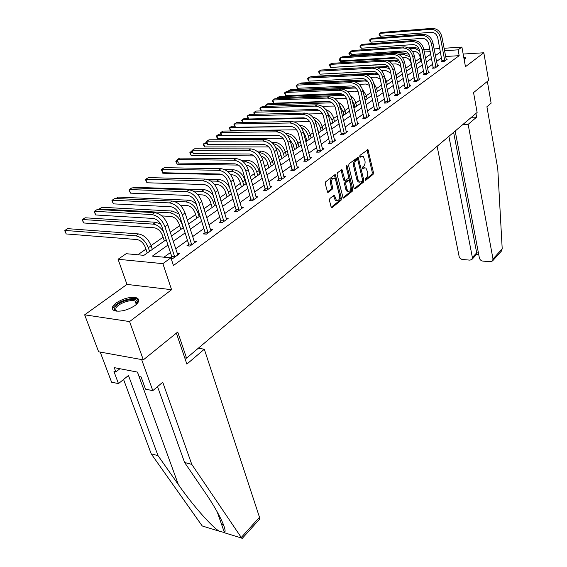 <?xml version="1.0" encoding="UTF-8"?>
<svg xmlns="http://www.w3.org/2000/svg" width="567" height="567" viewBox="0 0 567 567"><rect width="100%" height="100%" fill="white"/><g stroke="black" fill="none" stroke-linecap="round" stroke-linejoin="round"><path stroke-width="0.85" d="M365.07 179.838L365.758 180.306L373.072 174.381L373.469 172.609L367.955 149.638L359.932 155.393L359.932 157.165L361.314 156.407L363.192 156.35L364.928 160.539C365.361 163.062 364.921 164.976 363.624 166.287L362.66 167.045L362.646 168.803L364.028 168.023L365.913 167.967L367.607 172.077C368.033 174.572 367.6 176.486 366.31 177.811L365.354 178.577L365.07 179.838M135.059 305.507C139.404 301.956 139.929 299.397 136.626 297.838C130.474 296.548 123.656 298.249 116.178 302.941C111.642 306.534 111.089 309.143 114.527 310.773C120.799 311.999 127.646 310.241 135.059 305.507M464.196 59.755L465.337 57.515L463.693 56.955M329.895 198.507L329.455 200.399L331.078 206.863L331.447 207.522L332.163 207.522L341.022 200.342L341.454 198.478L335.402 174.813L334.728 174.813L325.692 181.773L325.245 183.673L327.62 192.27L328.328 192.27L332.191 189.236L332.631 187.351L331.66 183.453C331.383 179.512 332.382 177.832 334.658 178.414L335.721 180.292L339.456 195.424C339.718 199.364 338.719 201.037 336.444 200.442L334.438 195.445L333.743 195.452L329.895 198.507M143.323 359.868L98.637 351.788L84.653 314.827L129.581 321.574L143.323 359.868L177.733 332.021L186.571 358.153L477.123 112.472L473.551 92.591L488.598 80.408L483.821 52.774L465.457 66.708L461.907 47.089L458.101 49.846L459.171 55.672L173.445 265.512L170.908 257.829L162.878 263.648L118.071 259.268L126.172 253.704L143.898 255.341L166.202 239.699M129.581 321.574L171.588 289.702L162.878 263.648M354.077 188.279L354.453 188.96L355.091 188.946L363.44 182.184L363.844 180.384L358.167 157.201L349.066 163.764L348.641 165.599L354.077 188.279M352.398 191.129L343.8 198.096L343.127 198.103L337.117 174.501L337.556 172.63L341.979 169.717L345.041 180.441L348.145 178.492L348.57 176.656L346.239 167.003L346.983 165.706L352.816 189.293L352.398 191.129L351.242 191.093L342.907 197.833M483.821 52.774L463.168 54.042M184.75 357.841L186.571 358.153M459.171 55.672L445.612 56.494M441.573 57.82L436.526 61.442M432.699 64.191L427.461 67.955M423.584 70.733L418.148 74.638M414.222 77.459L408.58 81.513M404.604 84.37L398.736 88.58M394.71 91.471L388.615 95.851M384.532 98.786L378.203 103.329M374.064 106.305L367.48 111.033M363.284 114.045L356.437 118.964M352.185 122.018L345.055 127.136M340.746 130.233L333.332 135.556M328.959 138.695L321.234 144.245M316.797 147.427L308.76 153.203M304.252 156.442L295.875 162.46M291.303 165.741L282.572 172.014M277.929 175.345L268.822 181.887M264.109 185.267L254.604 192.093M249.82 195.53L239.905 202.653M235.043 206.147L224.681 213.589M219.741 217.133L208.911 224.915M203.893 228.515L192.574 236.645M187.471 240.316L175.628 248.814M170.433 252.549L163.969 257.191M442.118 61.108L441.204 61.768L443.876 61.619L447.221 59.188L446.13 59.251M433.259 67.523L432.33 68.196L435.017 68.054L438.454 65.559L437.327 65.616M424.173 74.1L423.209 74.794L425.923 74.66L429.453 72.101L428.291 72.158M414.824 80.861L413.839 81.577L416.575 81.45L420.197 78.82L418.999 78.877M405.228 87.807L404.214 88.544L406.964 88.431L410.692 85.723L409.459 85.78M395.355 94.951L394.313 95.71L397.084 95.61L400.919 92.825L399.643 92.875M385.206 102.301L384.128 103.081L386.921 102.996L390.861 100.132L389.55 100.175M374.759 109.863L373.653 110.664L376.46 110.593L380.521 107.645L379.16 107.68M364 117.645L362.866 118.468L365.694 118.411L369.875 115.377L368.465 115.406M352.929 125.661L351.76 126.505L354.609 126.469L358.911 123.344L357.458 123.365M341.518 133.918L340.313 134.79L343.177 134.769L347.614 131.544L346.111 131.558M329.76 142.43L328.513 143.331L331.404 143.323L335.976 139.999L334.41 140.006M317.626 151.205L316.343 152.133L319.256 152.147L323.97 148.724L322.354 148.717M305.117 160.263L303.792 161.219L306.719 161.255L311.588 157.718L309.908 157.704M292.203 169.611L290.836 170.603L293.777 170.653L298.802 167.003L297.058 166.974M278.865 179.264L277.447 180.285L280.41 180.363L285.605 176.592L283.791 176.55M265.08 189.236L263.62 190.299L266.603 190.399L271.969 186.5L270.083 186.444M250.834 199.549L249.317 200.647L252.315 200.775L257.872 196.742L255.901 196.664M236.092 210.222L234.525 211.349L237.545 211.505L243.286 207.331L241.237 207.238M220.832 221.265L219.216 222.434L222.25 222.618L228.196 218.295L226.056 218.175M205.034 232.697L203.355 233.909L206.402 234.128L212.561 229.649L210.329 229.5M188.655 244.547L186.919 245.809L189.98 246.057L196.366 241.414L194.027 241.237M171.673 256.837L170.376 257.779M177.124 253.399L179.576 253.619L172.949 258.432L171.05 258.254M420.324 58.082L415.491 61.449M411.302 64.369L405.859 68.153M401.812 70.974L396.39 74.752M391.825 77.927L386.659 81.528M381.548 85.085L376.658 88.487M370.974 92.449L366.381 95.646M360.088 100.033L355.807 103.01M348.868 107.843L344.927 110.586M337.308 115.888L333.722 118.383M325.394 124.187L322.191 126.42M313.104 132.742L310.305 134.691M305.989 137.696L304.975 138.405M300.418 141.58L298.058 143.224M293.678 146.272L291.948 147.477M287.327 150.694L285.421 152.02M280.984 155.117L278.489 156.846M273.797 160.114L272.387 161.099M267.879 164.239L264.583 166.535M259.814 169.852L258.935 170.469M254.363 173.651L250.196 176.55M240.394 183.375L235.312 186.912M225.964 193.425L219.904 197.642M211.044 203.815L203.936 208.762M195.615 214.56L187.386 220.287M179.64 225.68L170.22 232.243M163.098 237.204L151.063 245.582M145.946 249.14L137.852 254.781M358.16 157.194L357.6 157.194M171.588 289.702L126.973 284.407L84.653 314.827M126.973 284.407L118.071 259.268M167.974 245.064L152.36 256.121L170.908 257.829M440.467 52.044L435.399 55.63M431.558 58.351L426.299 62.079M422.408 64.836L416.951 68.699M413.01 71.492L407.34 75.51M403.35 78.338L397.46 82.513M393.413 85.376L387.289 89.714M383.193 92.612L376.828 97.12M372.675 100.068L366.055 104.753M361.845 107.737L354.963 112.606M350.69 115.633L343.531 120.707M339.201 123.776L331.752 129.049M327.35 132.168L319.597 137.661M315.139 140.822L307.052 146.541M302.53 149.752L294.11 155.712M289.517 158.973L280.736 165.188M276.072 168.491L266.915 174.976M262.181 178.336L252.627 185.097M247.814 188.506L237.835 195.572M232.952 199.038L222.533 206.416M217.565 209.932L206.679 217.65M201.625 221.222L190.243 229.288M185.104 232.924L173.197 241.365M458.101 49.846L444.521 50.718M423.847 49.612L429.786 49.216M434.109 48.932L439.808 48.556M444.06 48.273L461.907 47.089M430.254 51.64L424.322 52.022M171.447 236.021L183.41 227.629M188.57 224.015L200.002 215.999M205.07 212.441L216.006 204.772M220.988 201.278L231.449 193.942M236.361 190.498L246.369 183.474M251.202 180.086L260.792 173.36M265.547 170.029L274.74 163.579M279.418 160.298L288.227 154.118M292.841 150.886L301.29 144.961M305.833 141.771L313.948 136.087M318.42 132.947L326.202 127.49M330.618 124.393L338.095 119.148M342.44 116.1L349.626 111.068M353.907 108.056L360.81 103.215M365.042 100.253L371.676 95.596M375.843 92.676L382.229 88.197M386.34 85.312L392.484 81.01M396.539 78.161L402.45 74.022M405.688 67.487L406.482 71.187L412.138 67.218M416.093 64.447L421.572 60.605M425.47 57.869L430.75 54.17M364.461 167.768L362.88 168.009L364.028 168.023M362.391 168.392L362.88 168.009M361.725 156.159L360.165 156.393L361.314 156.407M359.676 156.775L360.165 156.393M365.084 179.895L371.931 174.36L372.328 172.588L367.047 149.915M354.226 188.676L362.292 182.156L362.696 180.356L357.245 157.463M362.263 181.079L362.547 179.817L357.912 160.085L357.203 159.589L356.168 160.39C354.836 161.708 354.389 163.643 354.829 166.202L358.039 179.739L359.272 181.957L361.243 181.901L362.263 181.079M356.466 159.568L357.203 159.589L356.466 159.568M359.606 182.156L358.124 181.929L356.884 179.718L353.673 166.188C353.234 163.629 353.673 161.694 355.013 160.376L356.048 159.575M344.495 180.426L343.482 179.711L341.036 169.951M346.196 166.578L351.66 189.258L352.816 189.293M346.976 189.321L347.989 191.143C350.172 191.681 351.129 190.03 350.867 186.196L349.208 180.249L346.118 182.205L345.693 184.048L346.976 189.321L345.813 189.286L346.834 191.107L348.223 191.299M348.606 180.235L347.408 180.235L348.57 180.263M345.813 189.286L344.53 184.02L344.956 182.17L347.408 180.235M351.242 191.093L351.66 189.258M336.72 200.626L335.281 200.392L333.481 195.658M333.198 178.201C331.057 178.052 330.157 179.789 330.49 183.424L331.66 183.453M327.414 192.029L331.022 189.194L331.461 187.316L330.49 183.424M331.241 207.267L339.86 200.293L340.292 198.436L334.445 175.033M420.92 61.066L420.069 56.792C419.056 53.312 416.943 51.498 413.74 51.356L412.549 51.434M406.504 51.831L350.13 55.523L348.918 53.397L350.137 52.724M408.637 47.904L414.597 47.493L418.907 48.493M350.066 52.412L349.506 52.766L350.13 55.523M409.906 48.684L415.597 48.719L419.679 51.122M446.321 59.84L441.863 36.657L440.446 37.628L444.79 60.96M442.111 61.718L437.759 37.826C436.746 34.247 434.584 32.404 431.267 32.291L380.315 36.253L379.288 35.218L379.039 34.07L379.706 33.389L430.7 29.321C435.676 29.477 438.929 32.248 440.446 37.628M380.315 36.253L379.706 33.389L381.194 32.461L432.132 28.364C437.107 28.52 440.346 31.284 441.863 36.657M442.118 60.697L444.79 60.541M463.976 58.514L464.536 59.528M465.55 58.521L463.856 57.869M116.915 311.24C114.669 310.56 113.995 309.291 114.895 307.427C118.007 300.567 139.914 296.102 137.306 302.884L136.633 304.188M136.576 304.238L136.711 302.374L135.109 301.042C130.594 299.064 117.943 303.671 115.987 308.03L115.696 309.908L116.986 311.24M138.795 300.404L136.98 299.078C131.395 296.633 115.718 302.317 113.258 307.725M455.181 131.027L479.384 257.985C479.895 259.764 481.078 260.806 482.914 261.118L490.519 261.692L492.567 260.905L492.999 258.984L502.206 248.8L501.164 251.379M502.206 248.8L497.762 168.633L486.918 106.759L491.128 103.18L487.358 81.414M437.122 146.3L459.199 256.816L460.106 258.332L461.935 259.459L469.993 260.14L471.942 259.41L472.368 257.468L476.684 252.861L476.592 254.427M448.901 136.335L472.368 257.468M462.97 124.442L468.151 124.364L492.999 258.984M471.468 117.256L476.606 117.156L468.151 124.364M475.94 113.471L476.606 117.156M453.621 132.345L476.684 252.861L478.428 252.981M242.045 538.615L191.766 464.366L162.736 382.215L152.806 390.649L145.506 389.153L141.063 376.892L139.092 376.509L137.49 372.101L114.243 367.636L115.859 371.959L113.974 371.591L118.475 383.604L128.468 375.474L158.009 455.627L151.226 453.869L201.746 525.304L202.32 526.006L206.48 527.282M158.009 455.627L178.357 484.594C192.213 504.644 211.867 526.934 219.174 531.166L224.419 532.533C227.721 531.066 218.557 511.881 204.701 491.929L184.601 462.509L157.541 386.63M118.475 383.604L111.593 382.186L100.21 352.072L141.63 359.563L152.806 390.649M151.226 453.869L123.571 379.458M176.372 333.12L186.869 364.099L204.318 349.222L259.495 517.281L259.239 519.563M204.318 349.222L198.294 348.237M191.766 464.366L184.601 462.509M115.859 371.959L119.913 368.727M223.129 523.795L222.236 524.744L223.341 524.333M411.911 67.381L411.032 63.065C409.991 59.549 407.857 57.706 404.632 57.55L402.549 57.678M395.972 58.082L340.632 61.491L339.668 60.449L339.406 59.337L339.881 58.819M398.112 54.106L405.511 53.631L408.977 54.241M399.629 54.914L404.03 54.63L410.019 56.792C408.927 53.1 406.688 51.172 403.3 51.023L351.32 54.46L350.016 52.178L350.647 51.505L402.662 47.947C407.758 48.167 411.125 51.065 412.769 56.636L417.56 80.741M340.264 59.918L340.632 61.491M401.138 67.735C399.721 65.198 397.765 63.922 395.277 63.908L392.229 64.085M384.766 64.51L330.717 67.43M387.041 60.485L398.714 60.222M388.962 61.3L394.66 60.96L400.026 62.639M437.526 66.233L432.926 42.794L431.473 43.794L435.952 67.374M433.259 68.146L428.765 43.978C427.724 40.363 425.534 38.492 422.195 38.365L370.903 42.164L369.868 41.108L369.62 39.952L370.265 39.272L421.607 35.36C426.618 35.537 429.906 38.35 431.473 43.794M370.903 42.164L370.265 39.272L371.796 38.315L423.081 34.381C428.092 34.559 431.374 37.358 432.926 42.794M433.266 67.097L435.952 66.949M428.496 72.789L423.74 49.095L422.245 50.123L426.88 73.965M424.166 74.745L419.516 50.307C418.453 46.643 416.242 44.743 412.875 44.609L361.236 48.23L360.208 47.153L359.946 45.984L360.584 45.31L412.266 41.568C417.319 41.767 420.65 44.623 422.245 50.123M361.236 48.23L360.584 45.31L362.157 44.332L413.775 40.562C418.829 40.76 422.146 43.602 423.74 49.095M424.173 73.675L426.88 73.54M395.164 71.64L397.035 77.814M390.783 73.044L385.673 70.436L381.57 70.655M374.815 67.062L388.14 66.481M377.856 67.856L385.036 67.459L389.635 68.65M384.575 77.126L386.694 81.691L387.325 84.625M380.216 78.969L375.815 77.147L370.549 77.403M310.893 76.864L311.588 76.432L377.289 73.044M366.183 74.589L375.148 74.135L378.834 74.865M373.717 83.073L376.701 88.65L377.353 91.62M369.372 85.277L365.672 84.044L359.138 84.334M299.553 83.944L301.084 82.988L366.176 79.904M353.447 81.535L364.985 80.996L367.643 81.35M419.219 79.529L414.307 55.58L412.769 56.636M414.824 81.528L410.019 56.806M351.32 54.46L350.647 51.505L352.256 50.498L404.221 46.912C409.31 47.132 412.67 50.024 414.307 55.58M414.831 80.429L417.56 80.301M409.686 86.453L404.604 62.242L403.024 63.327L407.978 87.701M405.228 88.502L400.259 63.483C399.133 59.741 396.865 57.784 393.448 57.614L341.128 60.86L339.817 58.543L340.434 57.869L392.796 54.503C397.928 54.751 401.337 57.692 403.024 63.327M341.128 60.86L340.434 57.869L342.092 56.842L394.398 53.44C399.522 53.688 402.924 56.615 404.604 62.242M405.228 87.368L407.978 87.261M399.884 93.576L394.625 69.089L393.002 70.209L398.126 94.852M395.355 95.674L390.216 70.358C389.061 66.566 386.765 64.581 383.327 64.39L330.667 67.43L329.342 65.077L329.944 64.411L382.647 61.25C387.821 61.52 391.273 64.51 393.002 70.209M330.667 67.43L329.944 64.411L331.645 63.348L384.291 60.152C389.458 60.421 392.903 63.405 394.625 69.089M395.355 94.512L398.126 94.405M363.624 93.987L365.424 99.983M362.433 89.26L366.417 95.816L367.097 98.814M358.224 91.904L355.247 91.131L347.302 91.443M355.374 87.488L354.538 88.048L288.546 90.819L290.297 89.721L354.666 86.971M354.538 88.048L356.09 88.147M288.206 91.216L288.546 90.819L288.638 91.202M389.798 100.898L384.362 76.141L382.69 77.289L387.991 102.216M385.206 103.045L379.883 77.424C378.699 73.59 376.375 71.57 372.909 71.364L319.908 74.185L318.576 71.796L319.171 71.13L372.207 68.189C377.424 68.487 380.918 71.52 382.69 77.289M319.908 74.185L319.171 71.13L320.915 70.039L373.901 67.062C379.11 67.36 382.597 70.386 384.362 76.141M385.199 101.854L387.991 101.762M352.001 99.813L354.127 104.378L354.829 107.418M350.668 95.695C353.319 97.524 355.041 100.019 355.849 103.18L356.544 106.213M346.678 98.814L344.523 98.424L334.998 98.75M277.008 98.686L277.419 97.765L344.233 95.306M277.653 98.665L277.419 97.765L279.219 96.638L342.674 94.235M379.429 108.439L373.795 83.399L372.072 84.575L377.565 109.792M374.759 110.636L369.245 84.703C368.033 80.819 365.68 78.77 362.185 78.544L308.852 81.131L307.505 78.7L308.087 78.04L361.462 75.326C366.714 75.659 370.251 78.742 372.072 84.575M308.852 81.131L308.087 78.04L309.88 76.921L363.206 74.171C368.451 74.497 371.98 77.566 373.795 83.399M374.752 109.403L377.565 109.332M340.101 106.249L343.191 111.99L343.921 115.066M338.449 102.45C341.766 104.208 343.942 106.972 344.97 110.756L345.693 113.825M334.728 106.043L322.155 106.256M265.739 106.383L265.505 105.49L265.98 104.902L332.064 102.797M266.377 106.362L265.98 104.902L267.837 103.747L330.051 101.713M368.748 116.192L362.915 90.869L361.144 92.081L366.828 117.589M364.007 118.446L358.294 92.194C357.047 88.268 354.666 86.177 351.143 85.936L297.477 88.275L296.123 85.801L296.683 85.149L350.392 82.683C355.686 83.037 359.272 86.177 361.144 92.081M297.477 88.275L296.683 85.149L298.533 83.994L352.192 81.485C357.479 81.839 361.051 84.965 362.915 90.869M364 117.185L366.828 117.121M327.719 112.982L331.943 119.828L332.694 122.94M325.819 109.601C329.817 111.118 332.468 114.102 333.765 118.56L334.516 121.657M322.417 113.648L308.668 113.974M254.321 114.314L253.768 112.819L254.229 112.238L319.419 110.508M254.796 114.307L254.229 112.238L256.135 111.047L261.274 110.905M357.749 124.18L351.71 98.559L349.882 99.813L355.778 125.619M352.936 126.491L347.018 99.912C345.735 95.936 343.318 93.817 339.775 93.548L285.775 95.617L284.407 93.108L284.953 92.464L338.995 90.252C344.325 90.649 347.954 93.831 349.882 99.813M285.775 95.617L284.953 92.464L286.859 91.273L340.845 89.026C346.168 89.416 349.789 92.591 351.71 98.559M352.922 125.194L355.771 125.144M318.76 132.706L316.577 125.541M314.77 119.998C317.584 121.933 319.448 124.57 320.355 127.901L321.135 131.048M312.842 117.178C317.477 118.283 320.61 121.423 322.233 126.59L323.006 129.73M309.738 121.614L294.174 121.898M242.747 122.507L241.698 120.36L242.144 119.779L306.187 118.446M242.903 122.507L242.144 119.779L244.101 118.56L248.14 118.468M346.423 132.416L340.157 106.49L338.279 107.787L344.382 133.89M341.525 134.783L335.388 107.865C334.069 103.839 331.624 101.684 328.052 101.394L273.726 103.187L272.351 100.628L272.883 99.99L327.244 98.063C332.616 98.488 336.295 101.727 338.279 107.787M273.726 103.187L272.883 99.99L274.839 98.764L329.151 96.794C334.516 97.212 338.187 100.451 340.157 106.49M341.511 133.443L344.382 133.415M306.846 141.063L305.62 136.243L303.395 132.224M301.311 127.398C304.869 129.233 307.236 132.175 308.413 136.222L309.221 139.397M299.546 125.208C304.741 125.746 308.342 128.964 310.355 134.868L311.155 138.043M296.598 129.815L230.592 130.637L229.281 128.114L229.706 127.547L292.069 126.618M230.592 130.637L229.706 127.547L231.726 126.285L234.596 126.243M334.743 140.9L328.25 114.669L326.308 116.001L332.645 142.423M329.767 143.331L323.403 116.065C322.049 111.99 319.568 109.8 315.968 109.481L261.323 110.976L259.941 108.375L260.444 107.744L315.132 106.114C320.546 106.575 324.267 109.87 326.308 116.001M261.323 110.976L260.444 107.744L262.464 106.483L317.102 104.803C322.503 105.264 326.223 108.552 328.25 114.669M329.753 141.948L332.638 141.934M294.571 149.674L293.295 144.798L289.85 139.666M287.405 135.272C291.693 136.803 294.592 139.978 296.109 144.798L296.945 148.008M285.853 133.585L287.122 133.578C292.366 134.131 296.031 137.405 298.1 143.401L298.937 146.612M282.954 138.256L217.827 138.66L216.87 137.342L216.509 136.094L216.913 135.534L221.562 135.492M217.827 138.66L216.913 135.534L218.982 134.237L220.712 134.216M322.701 149.645L315.968 123.103L313.962 124.478L320.532 151.219M317.64 152.14L311.042 124.527C309.639 120.402 307.13 118.17 303.501 117.83L248.544 118.999L247.148 116.355L247.637 115.725L302.636 114.414C308.087 114.917 311.864 118.269 313.962 124.478M248.544 118.999L247.637 115.725L249.714 114.435L304.663 113.067C310.114 113.563 313.877 116.908 315.968 123.103M317.626 150.716L320.532 150.723M281.905 158.554L280.58 153.622C279.751 150.886 278.142 148.88 275.753 147.597M273.117 143.657C278.071 144.691 281.501 148.015 283.408 153.636L284.28 156.889M271.607 142.211L274.35 142.204C279.63 142.799 283.337 146.13 285.47 152.204L286.335 155.45M268.758 146.945L204.68 146.917L203.73 145.57L203.355 144.309L203.73 143.756L207.175 143.749M204.68 146.917L203.73 143.756L206.537 142.423M310.277 158.668L303.288 131.813L301.219 133.231L308.044 160.291M305.131 161.234L298.277 133.259C296.839 129.078 294.294 126.81 290.637 126.441L235.369 127.27L233.965 124.577L234.433 123.96L289.737 122.982C295.23 123.528 299.057 126.944 301.219 133.231M235.369 127.27L234.433 123.96L236.574 122.621L291.835 121.593C297.321 122.125 301.141 125.534 303.288 131.813M305.11 159.766L308.037 159.795M268.836 167.719L267.468 162.729C266.32 159.284 264.229 157.073 261.181 156.095M258.467 152.551L259.02 152.558C264.335 153.203 268.106 156.605 270.31 162.764L271.21 166.053M256.752 151.084L261.167 151.105C266.483 151.743 270.239 155.131 272.443 161.283L273.337 164.565M253.952 155.89L191.143 155.429L189.803 152.771L190.158 152.225L192.319 152.239M191.958 151.105L190.158 152.225L191.143 155.429M297.448 167.988L290.198 140.8L288.057 142.267L295.145 169.661M292.218 170.624L285.102 142.274C283.613 138.043 281.034 135.726 277.355 135.329L221.789 135.796L220.372 133.054L220.818 132.451L276.42 131.835C281.955 132.416 285.832 135.896 288.057 142.267M221.789 135.796L220.818 132.451L223.029 131.069L278.581 130.396C284.11 130.97 287.979 134.443 290.198 140.8M292.196 169.108L295.138 169.157M255.356 177.173L253.931 172.127C252.414 167.981 249.877 165.67 246.312 165.21L246.213 165.203M243.271 161.765L245.341 161.786C250.699 162.481 254.519 165.947 256.794 172.184L257.723 175.515M241.195 160.22L247.566 160.291C252.917 160.971 256.723 164.423 258.991 170.653L259.913 173.977M238.431 165.089L177.188 164.196L175.841 161.489L176.174 160.957L177.188 160.971M177.017 160.433L176.174 160.957L177.188 164.196M284.209 177.606L276.675 150.085L274.463 151.602L281.827 179.335M278.879 180.32L278.858 178.754L271.487 151.595C269.956 147.3 267.34 144.946 263.634 144.521L207.777 144.599L206.353 141.807L206.764 141.211L262.663 140.977C268.234 141.608 272.167 145.145 274.463 151.602M207.777 144.599L206.764 141.211L209.046 139.787L264.895 139.489C270.459 140.113 274.385 143.642 276.675 150.085M278.858 178.754L281.82 178.825M241.429 186.947L239.947 181.83C238.388 177.634 235.815 175.281 232.229 174.785L230.734 174.749M227.402 171.248L231.223 171.326C236.609 172.063 240.479 175.593 242.825 181.908L243.796 185.281M224.766 169.618L233.512 169.774C238.898 170.504 242.761 174.026 245.093 180.327L246.057 183.694M221.945 174.558L162.807 173.233L161.616 170.192M162.36 171.858L162.807 173.233M270.523 187.549L262.691 159.688L260.409 161.255L268.056 189.335M265.101 190.349L265.072 188.719L257.411 161.219C255.83 156.875 253.18 154.472 249.445 154.011L193.312 153.678L191.88 150.836L192.263 150.248L248.438 150.425C254.044 151.105 258.035 154.713 260.409 161.255M193.312 153.678L192.263 150.248L194.623 148.781L250.749 148.894C256.355 149.56 260.331 153.161 262.691 159.688M265.072 188.719L268.049 188.818M227.034 197.032L225.503 191.859C223.894 187.606 221.279 185.218 217.671 184.679L214.624 184.587M210.782 181.022L216.629 181.178C222.051 181.972 225.971 185.565 228.395 191.965L229.401 195.374M206.721 179.257L218.997 179.576C223.2 179.987 226.708 182.581 229.515 187.358M256.376 197.826L248.233 169.618L245.865 171.241L253.825 199.676M250.848 200.711L250.82 199.024L242.853 171.184C241.223 166.776 238.537 164.324 234.781 163.835L178.378 163.062L176.932 160.156L177.287 159.589L233.732 160.199C239.373 160.929 243.42 164.607 245.865 171.241M178.378 163.062L177.287 159.589L179.718 158.073L236.12 158.611C241.762 159.334 245.794 162.998 248.233 169.618M250.82 199.024L253.818 199.145M212.157 207.465L210.563 202.228C208.904 197.918 206.26 195.48 202.625 194.913L197.819 194.729M193.227 191.065L201.54 191.37C206.998 192.213 210.974 195.877 213.468 202.362L214.517 205.814M133.025 187.89L134.025 187.273L203.992 189.711C207.316 189.966 210.371 191.852 213.157 195.353M241.74 208.458L233.271 179.895L230.819 181.575L239.104 210.371M236.113 211.434L236.078 209.684L227.792 181.49C226.105 177.024 223.377 174.523 219.599 173.998L162.942 172.751L161.489 169.795L161.815 169.235L218.508 170.32C224.192 171.099 228.295 174.849 230.819 181.575M162.942 172.751L161.815 169.235L164.331 167.669L220.981 168.675C226.658 169.448 230.755 173.183 233.271 179.895M236.078 209.684L239.097 209.833M196.77 218.26L195.112 212.958C193.397 208.592 190.71 206.105 187.06 205.495L180.242 205.169M174.097 201.37L185.933 201.909C191.419 202.809 195.452 206.544 198.032 213.114L199.123 216.615M115.994 198.521L118.255 197.11L188.471 200.194C191.185 200.385 193.829 201.788 196.395 204.403M226.594 219.457L217.771 190.533L215.24 192.277L223.866 221.442M220.861 222.533L220.825 220.719L212.193 192.163C210.456 187.634 207.685 185.09 203.879 184.523L146.988 182.772L145.521 179.753L145.811 179.215L202.745 180.795C208.465 181.631 212.625 185.459 215.24 192.277M146.988 182.772L145.811 179.215L148.412 177.591L205.304 179.087C211.016 179.916 215.177 183.729 217.771 190.533M220.825 220.719L223.852 220.896M180.845 229.429L179.115 224.057C177.343 219.635 174.622 217.104 170.95 216.452L161.808 215.921M179.066 214.092L172.403 211.044L101.968 207.281L99.31 208.94L169.774 212.816C175.295 213.78 179.385 217.586 182.05 224.248L183.184 227.792M99.197 209.577L99.31 208.94L99.544 209.599M210.903 230.854L201.717 201.554L199.088 203.362L208.075 232.909M205.063 234.029L205.02 232.144L196.026 203.22C194.233 198.627 191.419 196.033 187.592 195.424L130.481 193.134L129.007 190.058L129.262 189.534L186.408 191.646C192.163 192.546 196.388 196.451 199.088 203.362M130.481 193.134L129.262 189.534L131.955 187.854L189.066 189.881C194.814 190.767 199.031 194.665 201.717 201.554M205.02 232.144L208.068 232.357M164.345 240.996L162.552 235.56C160.716 231.074 157.959 228.487 154.267 227.799L83.647 222.973L82.25 219.939L82.385 219.5L153.04 224.121C156.995 224.617 160.511 227.161 163.587 231.754M83.647 222.973L82.385 219.5L85.135 217.785L155.762 222.278L160.773 224.135M194.651 242.662L185.076 212.986L182.347 214.858L191.717 244.795M188.691 245.95L188.641 243.987L179.271 214.687C177.414 210.031 174.558 207.373 170.71 206.728L113.4 203.865L111.919 200.718L112.131 200.215L169.476 202.901C175.26 203.865 179.555 207.848 182.347 214.858M113.4 203.865L112.131 200.215L114.917 198.471L172.233 201.065C178.01 202.022 182.29 205.998 185.076 212.986M188.641 243.987L191.703 244.228M147.257 252.988L145.386 247.481C143.486 242.931 140.687 240.295 136.98 239.558L66.19 233.937L64.787 230.847L64.886 230.429L135.704 235.829C141.275 236.921 145.492 240.89 148.341 247.729L149.568 251.365M66.19 233.937L64.886 230.429L67.728 228.65L138.525 233.923C144.096 235.007 148.299 238.962 151.127 245.787L152.353 249.409M177.79 254.909L167.804 224.844L164.976 226.786L174.749 257.12M171.716 258.318L171.659 256.263L161.886 226.58C159.958 221.86 157.066 219.153 153.196 218.451L95.71 214.971L94.214 211.76L94.391 211.271L151.906 214.574C157.725 215.609 162.084 219.677 164.976 226.786M95.71 214.971L94.391 211.271L97.276 209.471L154.763 212.675C160.581 213.695 164.926 217.756 167.804 224.844M171.659 256.263L174.735 256.546M365.304 180.292L365.758 180.306M359.91 157.151L360.343 157.158M362.625 168.782L363.064 168.789M367.218 150.368L368.366 150.368M372.328 172.588L373.469 172.609M371.931 174.36L373.072 174.381M357.423 157.917L358.578 157.924M362.696 180.356L363.844 180.384M362.292 182.156L363.44 182.184M354.41 188.924L355.091 188.946M355.013 160.376L356.168 160.39M353.673 166.188L354.829 166.202M356.884 179.718L358.039 179.739M343.085 198.067L343.8 198.096M341.221 170.412L342.383 170.433M343.482 179.711L344.644 179.739M346.253 166.195L347.266 166.209M344.956 182.17L346.118 182.205M344.53 184.02L345.693 184.048M333.644 196.083L334.813 196.125M334.275 198.599L335.444 198.641M331.461 187.316L332.631 187.351M331.022 189.194L332.191 189.236M327.591 192.248L328.328 192.27M334.629 175.494L335.799 175.522M340.292 198.436L341.454 198.478M339.86 200.293L341.022 200.342M331.404 207.487L332.163 207.522M414.597 47.493L413.159 48.464M432.132 28.364L430.7 29.321M202.32 526.006L219.174 531.166M224.199 532.704L241.655 538.055M224.901 531.541L223.972 531.258M241.301 537.41L259.495 517.281M137.434 372.094L178.357 484.594M405.511 53.631L404.03 54.63M396.177 59.932L394.66 60.96M423.081 34.381L421.607 35.36M413.775 40.562L412.266 41.568M396.425 74.915L395.929 75.255M386.595 66.403L385.036 67.459M386.694 81.691L385.709 82.378M376.75 73.051L375.148 74.135M376.701 88.65L375.191 89.706M366.374 80.06L364.985 80.996M404.221 46.912L402.662 47.947M394.398 53.44L392.796 54.503M384.291 60.152L382.647 61.25M366.417 95.816L364.744 96.978M373.901 67.062L372.207 68.189M355.849 103.18L354.127 104.378M363.206 74.171L361.462 75.326M344.97 110.756L343.191 111.99M352.192 81.485L350.392 82.683M333.765 118.56L331.943 119.828M340.845 89.026L338.995 90.252M322.233 126.59L320.355 127.901M329.151 96.794L327.244 98.063M310.355 134.868L308.413 136.222M317.102 104.803L315.132 106.114M298.1 143.401L296.109 144.798M287.122 133.578L286.363 134.088M304.663 113.067L302.636 114.414M285.47 152.204L283.408 153.636M274.35 142.204L272.755 143.281M291.835 121.593L289.737 122.982M272.443 161.283L270.31 162.764M261.167 151.105L259.02 152.558M278.581 130.396L276.42 131.835M258.991 170.653L256.794 172.184M247.566 160.291L245.341 161.786M264.895 139.489L262.663 140.977M245.093 180.327L242.825 181.908M233.512 169.774L231.223 171.326M250.749 148.894L248.438 150.425M230.45 190.533L228.395 191.965M218.997 179.576L216.629 181.178M236.12 158.611L233.732 160.199M214.957 201.32L213.468 202.362M203.992 189.711L201.54 191.37M220.981 168.675L218.508 170.32M198.911 212.497L198.032 213.114M188.471 200.194L185.933 201.909M205.304 179.087L202.745 180.795M172.403 211.044L169.774 212.816M189.066 189.881L186.408 191.646M155.762 222.278L153.04 224.121M172.233 201.065L169.476 202.901M151.127 245.787L148.341 247.729M138.525 233.923L135.704 235.829M154.763 212.675L151.906 214.574M136.626 297.838L137.072 299.114M465.337 57.515L465.514 58.486M367.409 149.638L367.955 149.638M358.124 181.929L359.272 181.957M341.355 169.71L341.979 169.717M343.878 180.412L345.041 180.441M346.557 165.699L346.983 165.706M346.834 191.107L347.989 191.143M333.779 195.424L334.438 195.445M335.281 200.392L336.444 200.442M334.75 174.799L335.402 174.813M136.739 303.827L137.306 302.884M136.321 304.479L135.109 301.042M471.942 259.41L476.649 254.37L478.725 254.533M492.567 260.905L501.37 251.153M217.189 511.817L224.419 532.533M242.024 538.65L259.36 519.422"/></g></svg>
